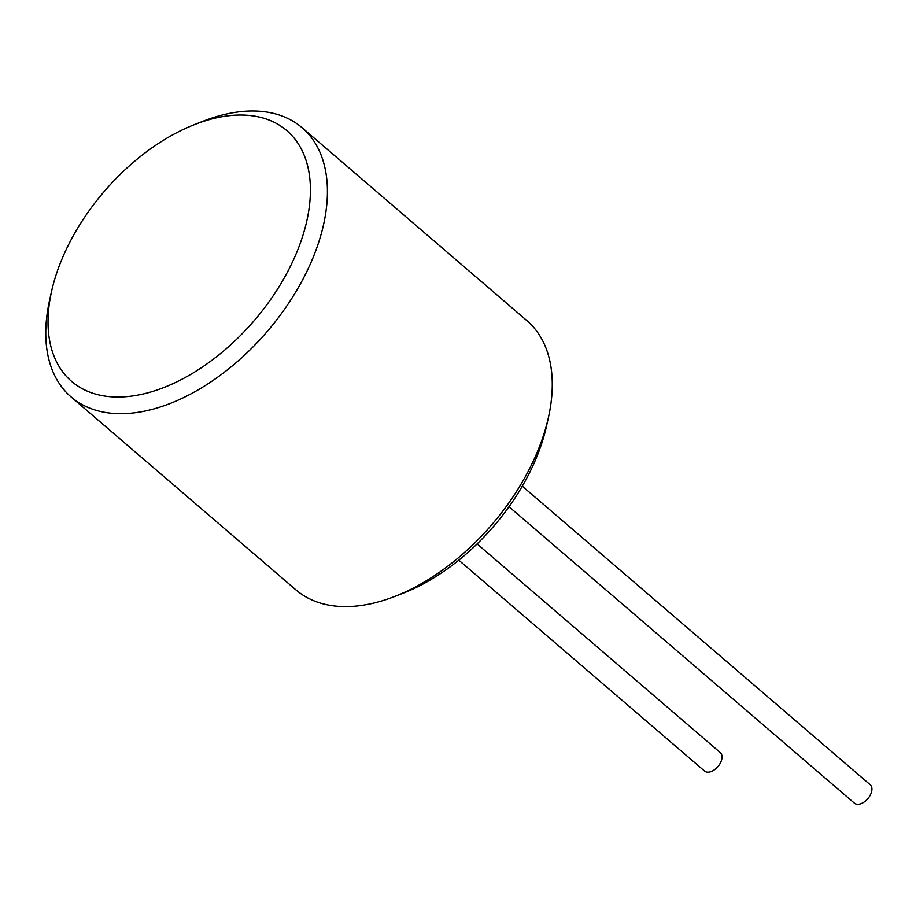 <?xml version="1.0" encoding="UTF-8"?>
<svg xmlns="http://www.w3.org/2000/svg" width="916" height="916" viewBox="0 0 916 916"><rect width="100%" height="100%" fill="white"/><g stroke="black" fill="none" stroke-linecap="round" stroke-linejoin="round"><path stroke-width="1.37" d="M302.12 127.736L526.94 320.669A177.372 106.21 130.6 0 1 548.398 417.593L546.405 426.501A165.246 98.951 130.6 0 1 403.475 593.053L394.979 596.373A177.372 106.21 130.6 0 1 326.554 604.675A177.372 106.21 130.6 0 1 295.925 589.881L71.093 396.937A177.372 106.21 -49.4 0 0 101.733 411.742A177.372 106.21 -49.4 0 0 284.315 309.551A177.372 106.21 -49.4 0 0 302.12 127.736A177.372 106.21 -49.4 0 0 271.479 112.931A177.372 106.21 -49.4 0 0 203.066 121.233L194.57 124.565A165.246 98.951 -49.4 0 0 51.628 291.116A165.246 98.951 -49.4 0 0 100.165 395.208A165.246 98.951 -49.4 0 0 283.96 278.453A165.246 98.951 -49.4 0 0 258.312 116.824A165.246 98.951 -49.4 0 0 194.57 124.565M522.292 486.178L870.2 784.737A12.126 7.259 130.6 0 1 868.986 797.172A12.126 7.259 130.6 0 1 856.494 804.156A12.126 7.259 130.6 0 1 854.399 803.149L509.01 506.743M458.801 560.168L704.53 771.032A12.126 7.259 -49.4 0 0 706.625 772.051A12.126 7.259 -49.4 0 0 719.106 765.066A12.126 7.259 -49.4 0 0 720.32 752.631L477.11 543.909M548.398 417.593A177.372 106.21 130.6 0 1 394.979 596.373M51.628 291.116L49.636 300.024A177.372 106.21 -49.4 0 0 71.093 396.937"/></g></svg>

